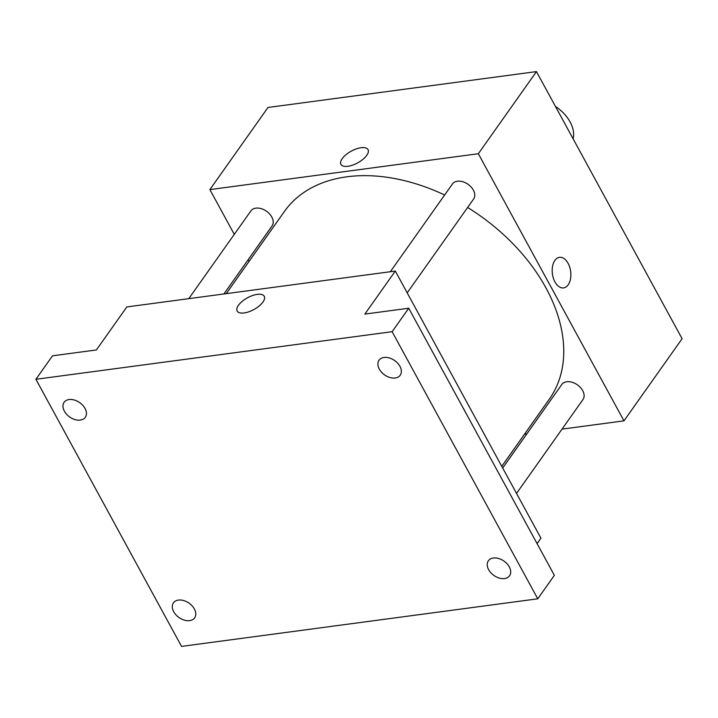 <?xml version="1.0" encoding="UTF-8"?>
<svg xmlns="http://www.w3.org/2000/svg" width="718" height="718" viewBox="0 0 718 718"><rect width="100%" height="100%" fill="white"/><g stroke="black" fill="none" stroke-linecap="round" stroke-linejoin="round"><path stroke-width="1.08" d="M573.117 138.825A32.463 21.908 -144.7 0 0 570.065 121.863A32.463 21.908 -144.7 0 0 555.463 106.452M234.283 234.364L209.88 189.597L268.002 107.467L536.463 71.603L682.1 338.716L623.978 420.847L562.032 429.122M209.88 189.597L478.341 153.733L536.463 71.603M366.745 155.366A15.419 6.686 151.4 0 1 352.682 165.104A15.419 6.686 151.4 0 1 340.942 164.386A15.419 6.686 151.4 0 1 351.281 151.13A15.419 6.686 151.4 0 1 368.029 149.622A15.419 6.686 151.4 0 1 366.745 155.366M501.765 466.341L549.423 398.993A162.322 109.549 -144.7 0 0 545.994 287.981A162.322 109.549 -144.7 0 0 467.624 207.484M444.639 195A162.322 109.549 -144.7 0 0 284.427 211.451L226.251 293.653M249.047 261.442L248.132 259.763M526.886 433.816L524.562 434.13M478.341 153.733L623.978 420.847M223.926 293.958L272.077 225.919A12.987 8.76 -144.7 0 0 271.808 217.042A12.987 8.76 -144.7 0 0 261.173 208.642A12.987 8.76 -144.7 0 0 250.878 210.912L188.78 298.661M407.187 292.872L473.629 198.994A12.987 8.76 -144.7 0 0 473.359 190.108A12.987 8.76 -144.7 0 0 462.733 181.708A12.987 8.76 -144.7 0 0 452.43 183.987L390.341 271.727M502.681 468.019L561.772 384.534A12.987 8.76 35.3 0 1 577.434 384.875A12.987 8.76 35.3 0 1 582.971 399.531L516.529 493.419M554.96 281.914A15.419 9.208 -97.6 0 1 552.546 266.369A15.419 9.208 -97.6 0 1 559.493 257.34A15.419 9.208 -97.6 0 1 570.657 271.404A15.419 9.208 -97.6 0 1 563.576 287.909A15.419 9.208 -97.6 0 1 554.96 281.914M559.493 257.34A15.419 9.208 -97.6 0 1 570.657 271.404A15.419 9.208 -97.6 0 1 563.576 287.909M340.951 164.386A15.419 6.686 151.4 0 1 351.29 151.139A15.419 6.686 151.4 0 1 368.029 149.622M35.9 379.284L392.127 331.689L537.764 598.803L181.537 646.397L35.9 379.284L52.504 355.814L96.392 349.953L126.835 306.936L395.304 271.063L540.932 538.177L537.082 543.625M392.127 331.689L408.739 308.228L554.368 575.342L537.764 598.803M395.304 271.063L364.852 314.089L408.739 308.228M262.95 302.027A15.419 6.686 151.4 0 1 248.886 311.774A15.419 6.686 151.4 0 1 237.155 311.047A15.419 6.686 151.4 0 1 247.486 297.791A15.419 6.686 151.4 0 1 264.233 296.283A15.419 6.686 151.4 0 1 262.95 302.027M463.451 408.578A15.419 9.208 -97.6 0 1 465.076 411.567M463.469 408.614A15.419 9.208 -97.6 0 1 465.058 411.522M237.155 311.047A15.419 6.686 151.4 0 1 247.495 297.799A15.419 6.686 151.4 0 1 264.233 296.283M178.441 600.077A12.987 8.76 35.3 0 1 192.128 605.866A12.987 8.76 35.3 0 1 194.641 617.857A12.987 8.76 35.3 0 1 189.642 620.63A12.987 8.76 35.3 0 1 175.946 614.841A12.987 8.76 35.3 0 1 173.442 602.851A12.987 8.76 35.3 0 1 178.441 600.077M493.365 558.003A12.987 8.76 35.3 0 1 507.052 563.792A12.987 8.76 35.3 0 1 509.565 575.782A12.987 8.76 35.3 0 1 504.566 578.555A12.987 8.76 35.3 0 1 490.879 572.767A12.987 8.76 35.3 0 1 488.366 560.776A12.987 8.76 35.3 0 1 493.365 558.003M384.022 357.465A12.987 8.76 35.3 0 1 397.718 363.254A12.987 8.76 35.3 0 1 400.222 375.236A12.987 8.76 35.3 0 1 395.223 378.009A12.987 8.76 35.3 0 1 381.536 372.22A12.987 8.76 35.3 0 1 379.023 360.239A12.987 8.76 35.3 0 1 384.022 357.465M69.099 399.54A12.987 8.76 35.3 0 1 82.785 405.329A12.987 8.76 35.3 0 1 85.298 417.311A12.987 8.76 35.3 0 1 80.299 420.084A12.987 8.76 35.3 0 1 66.612 414.295A12.987 8.76 35.3 0 1 64.099 402.313A12.987 8.76 35.3 0 1 69.099 399.54M657.257 293.159L658.047 294.595M547.924 92.622L548.705 94.049"/></g></svg>
